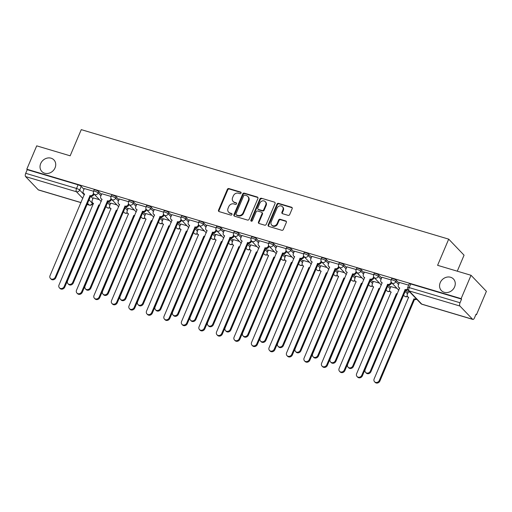 <?xml version="1.0" encoding="UTF-8"?>
<svg xmlns="http://www.w3.org/2000/svg" width="512" height="512" viewBox="0 0 512 512"><rect width="100%" height="100%" fill="white"/><g stroke="black" fill="none" stroke-linecap="round" stroke-linejoin="round"><path stroke-width="0.77" d="M241.062 193.094A0.896 0.781 -43.8 0 0 240.634 192.058L228.928 188.57A1.28 1.114 -43.8 0 0 227.341 189.395L218.534 210.131A1.28 1.114 -43.8 0 0 219.149 211.61L230.854 215.098A0.896 0.781 -43.8 0 0 231.539 213.485L230.022 213.037A4.102 3.565 -43.8 0 1 228.627 212.186A4.102 3.565 -43.8 0 1 228.064 208.301L228.8 206.573A4.102 3.565 -43.8 0 1 233.888 203.936L235.405 204.384A0.896 0.781 -43.8 0 0 236.09 202.771L234.573 202.323A4.102 3.565 -43.8 0 1 233.171 201.472A4.102 3.565 -43.8 0 1 232.614 197.581L233.344 195.853A4.102 3.565 -43.8 0 1 238.438 193.216L239.949 193.67A0.896 0.781 -43.8 0 0 241.062 193.094M241.107 192.531A0.896 0.781 -43.8 0 0 241.082 192.525L229.376 189.037A1.28 1.114 -43.8 0 0 227.789 189.862L218.982 210.598A1.28 1.114 -43.8 0 0 218.976 211.546M231.539 213.485L231.987 213.952A0.896 0.781 -43.8 0 0 231.987 213.952L230.022 213.037M236.09 202.771L236.538 203.238A0.896 0.781 -43.8 0 0 236.538 203.238L234.573 202.323M440.23 282.637A8.365 7.264 -43.8 0 0 441.37 290.56A8.365 7.264 -43.8 0 0 454.592 286.918A8.365 7.264 -43.8 0 0 453.453 278.989A8.365 7.264 -43.8 0 0 440.23 282.637M40.698 163.565A8.365 7.264 -43.8 0 0 41.837 171.494A8.365 7.264 -43.8 0 0 55.059 167.846A8.365 7.264 -43.8 0 0 53.92 159.917A8.365 7.264 -43.8 0 0 40.698 163.565M288.109 215.354A1.28 1.114 -43.8 0 0 289.702 214.534L292.166 208.71A1.28 1.114 -43.8 0 0 291.558 207.232L278.56 203.36A1.28 1.114 -43.8 0 0 276.966 204.179L268.166 224.922A1.28 1.114 -43.8 0 0 268.774 226.4L281.773 230.278A1.28 1.114 -43.8 0 0 283.366 229.453L286.349 222.426A1.28 1.114 -43.8 0 0 285.734 220.941L280.173 219.283A1.28 1.114 -43.8 0 0 278.586 220.109L277.101 223.597A3.43 2.982 -43.8 0 1 271.68 225.088A3.43 2.982 -43.8 0 1 271.213 221.837L277.005 208.186A3.43 2.982 -43.8 0 1 282.432 206.688A3.43 2.982 -43.8 0 1 282.899 209.939L281.933 212.218A1.28 1.114 -43.8 0 0 282.547 213.696L288.109 215.354M26.797 169.21L36.71 145.85L70.157 155.814L81.267 129.638L448.704 239.142L437.594 265.318L471.034 275.29L461.12 298.643L26.797 169.21L27.245 169.677L25.702 173.312L76.538 188.467A2.611 0.576 23 0 1 79.68 190.067L84.314 194.906M257.907 198.502A1.28 1.114 -43.8 0 0 257.299 197.024L244.301 193.146A1.28 1.114 -43.8 0 0 242.707 193.971L233.907 214.714A1.28 1.114 -43.8 0 0 234.515 216.192L247.514 220.064A1.28 1.114 -43.8 0 0 249.107 219.245L257.907 198.502M261.427 198.253L274.426 202.125A1.28 1.114 -43.8 0 1 275.04 203.61L266.234 224.346A1.28 1.114 -43.8 0 1 264.646 225.171L259.085 223.514A1.28 1.114 -43.8 0 1 258.47 222.035L262.042 213.619A1.28 1.114 -43.8 0 0 261.427 212.141L257.734 211.04A1.28 1.114 -43.8 0 0 256.147 211.866L252.429 220.621A0.896 0.781 -43.8 0 1 250.886 220.16L259.84 199.078A1.28 1.114 -43.8 0 1 261.427 198.253L274.426 202.125M471.034 275.29L486.4 291.328L476.486 314.688L475.91 314.515M457.274 271.187L464.064 255.187L448.704 239.142M461.12 298.643L461.568 299.117L460.026 302.752A2.611 1.158 106.6 0 0 459.923 306.035L472.602 319.27A2.611 1.158 106.6 0 0 472.851 319.43A2.611 1.158 106.6 0 0 474.49 317.856L476.038 314.221L476.486 314.688M27.245 169.677L78.086 184.826A2.611 0.576 23 0 1 81.222 186.432L83.974 189.306M90.643 196.262L92.934 198.656M81.024 202.656L38.528 189.99A2.611 1.158 -73.4 0 1 38.278 189.83L25.6 176.595A2.611 1.158 -73.4 0 1 25.702 173.312M111.046 196.454L101.805 193.766M116.915 204.89L110.765 203.123M128.557 201.67L119.309 198.982M134.419 210.106L128.269 208.339M146.061 206.893L136.819 204.205M151.93 215.322L145.779 213.555M163.571 212.109L154.323 209.421M169.434 220.538L163.283 218.771M181.075 217.325L171.834 214.637M186.944 225.76L180.794 223.994M198.586 222.541L189.344 219.853M204.454 230.976L198.298 229.21M224.038 231.046L221.286 228.173A2.611 0.576 -157 0 0 218.694 226.752A2.611 0.576 -157 0 0 216.634 226.483L216.09 227.776L206.848 225.075M221.958 236.192L215.808 234.426M241.542 236.262L238.79 233.389A2.611 0.576 -157 0 0 236.205 231.968A2.611 0.576 -157 0 0 234.144 231.699L233.594 232.992L224.358 230.291M239.469 241.408L233.318 239.642M259.053 241.478L256.301 238.605A2.611 0.576 -157 0 0 253.709 237.184A2.611 0.576 -157 0 0 251.648 236.915L251.104 238.208L241.862 235.507M256.973 246.63L250.822 244.864M276.557 246.694L273.811 243.827A2.611 0.576 -157 0 0 271.219 242.406A2.611 0.576 -157 0 0 269.158 242.138L268.608 243.424L259.373 240.723M274.483 251.846L268.333 250.08M294.067 251.917L291.315 249.043A2.611 0.576 -157 0 0 288.723 247.622A2.611 0.576 -157 0 0 286.662 247.354L286.118 248.646L276.877 245.946M291.987 257.062L285.837 255.296M311.571 257.133L308.826 254.259A2.611 0.576 -157 0 0 306.234 252.838A2.611 0.576 -157 0 0 304.173 252.57L303.622 253.862L294.387 251.162M309.498 262.278L303.347 260.512M321.139 259.066L311.891 256.378M327.008 267.501L320.851 265.734M338.643 264.282L329.402 261.594M344.512 272.717L338.362 270.95M364.096 272.787L361.344 269.914A2.611 0.576 -157 0 0 358.758 268.493A2.611 0.576 -157 0 0 356.698 268.224L356.147 269.517L346.912 266.816M362.022 277.933L355.866 276.166M381.606 278.003L378.854 275.13A2.611 0.576 -157 0 0 376.262 273.709A2.611 0.576 -157 0 0 374.202 273.44L373.658 274.733L364.416 272.032M379.526 283.149L373.376 281.382M399.11 283.219L396.358 280.352A2.611 0.576 -157 0 0 393.773 278.925A2.611 0.576 -157 0 0 391.712 278.656L391.162 279.949L381.926 277.248M397.037 288.371L390.886 286.605M408.678 285.152L399.43 282.464M410.003 292.237L408.39 291.821M405.779 290.182L408.07 292.576M388.269 284.96L390.566 287.354M370.765 279.744L373.056 282.138M343.84 264.698L343.29 265.99A2.611 0.576 23 0 0 340.698 264.563A2.611 0.576 23 0 0 338.637 264.294L339.187 263.008A2.611 0.576 -157 0 1 341.248 263.277A2.611 0.576 -157 0 1 343.84 264.698L346.592 267.565M353.254 274.528L355.546 276.922M326.33 259.482L325.786 260.768A2.611 0.576 23 0 0 323.194 259.347A2.611 0.576 23 0 0 321.133 259.078L321.683 257.786A2.611 0.576 -157 0 1 323.744 258.054A2.611 0.576 -157 0 1 326.33 259.482L329.082 262.349M335.75 269.312L338.042 271.706M318.24 264.09L320.531 266.483M300.73 258.874L303.027 261.267M283.226 253.658L285.517 256.051M265.715 248.442L268.013 250.835M248.211 243.219L250.502 245.613M230.701 238.003L232.992 240.397M203.776 222.957L203.232 224.243A2.611 0.576 23 0 0 200.64 222.822A2.611 0.576 23 0 0 198.579 222.554L199.13 221.267A2.611 0.576 -157 0 1 201.19 221.536A2.611 0.576 -157 0 1 203.776 222.957L206.528 225.824M213.197 232.787L215.488 235.181M186.272 217.734L185.722 219.027A2.611 0.576 23 0 0 183.13 217.606A2.611 0.576 23 0 0 181.069 217.338L181.619 216.045A2.611 0.576 -157 0 1 183.68 216.314A2.611 0.576 -157 0 1 186.272 217.734L189.024 220.608M195.686 227.571L197.978 229.965M168.762 212.518L168.218 213.811A2.611 0.576 23 0 0 165.626 212.39A2.611 0.576 23 0 0 163.565 212.122L164.109 210.829A2.611 0.576 -157 0 1 166.176 211.098A2.611 0.576 -157 0 1 168.762 212.518L171.514 215.392M178.182 222.349L180.474 224.742M151.258 207.302L150.707 208.595A2.611 0.576 23 0 0 148.115 207.174A2.611 0.576 23 0 0 146.054 206.906L146.605 205.613A2.611 0.576 -157 0 1 148.666 205.882A2.611 0.576 -157 0 1 151.258 207.302L154.003 210.176M160.672 217.133L162.963 219.526M133.747 202.086L133.197 203.373A2.611 0.576 23 0 0 130.611 201.952A2.611 0.576 23 0 0 128.55 201.683L129.094 200.397A2.611 0.576 -157 0 1 131.155 200.666A2.611 0.576 -157 0 1 133.747 202.086L136.499 204.954M143.162 211.917L145.459 214.31M116.243 196.864L115.693 198.157A2.611 0.576 23 0 0 113.101 196.736A2.611 0.576 23 0 0 111.04 196.467L111.59 195.174A2.611 0.576 -157 0 1 113.651 195.443A2.611 0.576 -157 0 1 116.243 196.864L118.989 199.738M125.658 206.701L127.949 209.094M98.733 191.648L98.182 192.941A2.611 0.576 23 0 0 95.597 191.52A2.611 0.576 23 0 0 93.536 191.251L94.08 189.958A2.611 0.576 -157 0 1 96.141 190.227A2.611 0.576 -157 0 1 98.733 191.648L101.485 194.522M108.147 201.478L110.445 203.872M93.536 191.238L84.294 188.55M99.405 199.667L93.254 197.901M461.568 299.117L410.726 283.962A2.611 0.576 -157 0 0 409.216 283.878L407.674 287.514A2.611 0.576 23 0 1 409.184 287.603L460.026 302.752M233.171 201.472L233.619 201.939A4.102 3.565 -43.8 0 0 235.021 202.79M228.627 212.186L229.075 212.659A4.102 3.565 -43.8 0 0 230.47 213.504M257.92 197.562A1.28 1.114 -43.8 0 0 257.747 197.491L244.749 193.613A1.28 1.114 -43.8 0 0 243.155 194.438L234.355 215.181A1.28 1.114 -43.8 0 0 234.342 216.122M244.826 195.123A0.896 0.781 -43.8 0 0 243.712 195.699L235.987 213.901A0.896 0.781 -43.8 0 0 236.416 214.938L238.01 215.418A4.102 3.565 -43.8 0 0 243.098 212.781L248.384 200.339A4.102 3.565 -43.8 0 0 247.821 196.448A4.102 3.565 -43.8 0 0 246.426 195.597L244.826 195.123M236.109 214.752L236.557 215.219A0.896 0.781 -43.8 0 0 236.864 215.405L236.416 214.938M247.821 196.448L248.269 196.915A4.102 3.565 -43.8 0 1 248.832 200.806L243.546 213.248A4.102 3.565 -43.8 0 1 238.458 215.885L236.864 215.405M261.862 212.403L262.31 212.87A1.28 1.114 -43.8 0 1 262.49 214.086L258.918 222.502A1.28 1.114 -43.8 0 0 258.906 223.443M261.875 198.72A1.28 1.114 -43.8 0 0 260.288 199.546L251.334 220.627A0.896 0.781 -43.8 0 0 251.29 221.19M265.747 204.896A3.43 2.982 -43.8 0 0 265.274 201.645A3.43 2.982 -43.8 0 0 259.853 203.136L257.811 207.949A1.28 1.114 -43.8 0 0 258.419 209.427L262.112 210.528A1.28 1.114 -43.8 0 0 263.706 209.702L265.747 204.896L266.195 205.363A3.43 2.982 -43.8 0 0 265.722 202.112L265.274 201.645M257.984 209.165L258.432 209.632A1.28 1.114 -43.8 0 0 258.867 209.894L258.419 209.427M266.195 205.363L264.154 210.17A1.28 1.114 -43.8 0 1 262.56 210.995L258.867 209.894M282.432 206.688L282.88 207.155A3.43 2.982 -43.8 0 1 283.347 210.406L282.381 212.685A1.28 1.114 -43.8 0 0 282.374 213.626M271.68 225.088L272.128 225.555A3.43 2.982 -43.8 0 0 277.549 224.064L277.101 223.597M286.355 221.478A1.28 1.114 -43.8 0 0 286.182 221.408L280.621 219.75A1.28 1.114 -43.8 0 0 279.034 220.576L277.549 224.064M292.179 207.77A1.28 1.114 -43.8 0 0 292.006 207.699L279.008 203.827A1.28 1.114 -43.8 0 0 277.414 204.653L268.614 225.389A1.28 1.114 -43.8 0 0 268.602 226.336M99.501 205.587L98.97 204.992A2.611 2.272 -43.8 0 0 99.718 205.088M93.28 197.843L92.218 200.339A2.611 2.272 -43.8 0 0 92.576 202.816A2.611 2.272 -43.8 0 0 93.466 203.354L59.008 284.986A3.008 2.611 -43.8 0 0 59.418 287.834A3.008 2.611 -43.8 0 0 64.173 286.522L98.797 204.941M99.379 205.549L64.755 287.13A3.008 2.611 136.2 0 1 60 288.442L59.418 287.834M93.504 203.712A2.611 2.272 136.2 0 1 93.158 203.424L92.576 202.816L92.358 203.309A2.611 0.576 23 0 1 92.518 203.661L92.787 203.034M84.32 188.493L83.264 190.982A2.611 2.272 -43.8 0 0 83.616 193.459A2.611 2.272 -43.8 0 0 84.512 194.003L50.048 275.629A3.008 2.611 -43.8 0 0 50.458 278.483A3.008 2.611 -43.8 0 0 55.213 277.171L90.01 195.642A2.611 2.272 -43.8 0 0 93.248 193.965L93.83 194.573A2.611 2.272 136.2 0 1 90.592 196.25L55.795 277.779A3.008 2.611 136.2 0 1 51.04 279.091L50.458 278.483M100.934 195.814L98.182 192.941A2.611 2.272 136.2 0 1 94.944 194.618A2.611 2.272 136.2 0 1 94.054 194.08L93.83 194.573M84.55 194.355A2.611 2.272 136.2 0 1 84.198 194.067L83.616 193.459M93.536 193.293L93.248 193.965M89.843 195.59L90.426 196.198M117.011 210.803L116.474 210.214A2.611 2.272 -43.8 0 0 117.222 210.304M110.784 203.059L109.728 205.555A2.611 2.272 -43.8 0 0 110.086 208.032A2.611 2.272 -43.8 0 0 110.976 208.57L76.518 290.202A3.008 2.611 -43.8 0 0 76.928 293.05A3.008 2.611 -43.8 0 0 81.677 291.744L116.307 210.163M116.89 210.771L82.259 292.352A3.008 2.611 136.2 0 1 77.51 293.658L76.928 293.05M111.014 208.928A2.611 2.272 136.2 0 1 110.669 208.64L110.086 208.032M134.522 216.026L133.984 215.43A2.611 2.272 -43.8 0 0 134.733 215.52M128.294 208.282L127.238 210.771A2.611 2.272 -43.8 0 0 127.59 213.248A2.611 2.272 -43.8 0 0 128.486 213.792L94.022 295.418A3.008 2.611 -43.8 0 0 94.432 298.272A3.008 2.611 -43.8 0 0 99.187 296.96L133.818 215.379M134.4 215.987L99.77 297.568A3.008 2.611 136.2 0 1 95.014 298.88L94.432 298.272M128.525 214.144A2.611 2.272 136.2 0 1 128.173 213.856L127.59 213.248M101.83 193.709L100.768 196.205A2.611 2.272 -43.8 0 0 101.126 198.682A2.611 2.272 -43.8 0 0 102.016 199.219L67.558 280.851A3.008 2.611 -43.8 0 0 67.968 283.699A3.008 2.611 -43.8 0 0 72.717 282.387L107.514 200.858A2.611 2.272 -43.8 0 0 110.758 199.181L111.341 199.789A2.611 2.272 136.2 0 1 108.096 201.466L73.299 282.995A3.008 2.611 136.2 0 1 68.55 284.307L67.968 283.699M118.445 201.03L115.693 198.157A2.611 2.272 136.2 0 1 112.448 199.834A2.611 2.272 136.2 0 1 111.558 199.296L111.341 199.789M102.054 199.578A2.611 2.272 136.2 0 1 101.709 199.29L101.126 198.682M111.04 198.509L110.758 199.181M107.347 200.806L107.93 201.414M119.334 198.925L118.278 201.421A2.611 2.272 -43.8 0 0 118.63 203.898A2.611 2.272 -43.8 0 0 119.526 204.435L85.062 286.067A3.008 2.611 -43.8 0 0 85.472 288.915A3.008 2.611 -43.8 0 0 90.227 287.603L125.024 206.074A2.611 2.272 -43.8 0 0 128.262 204.397L128.845 205.005A2.611 2.272 136.2 0 1 125.606 206.682L90.81 288.211A3.008 2.611 136.2 0 1 86.054 289.523L85.472 288.915M135.949 206.246L133.197 203.373A2.611 2.272 136.2 0 1 129.958 205.056A2.611 2.272 136.2 0 1 129.069 204.512L128.845 205.005M119.565 204.794A2.611 2.272 136.2 0 1 119.213 204.506L118.63 203.898M128.55 203.731L128.262 204.397M124.858 206.022L125.44 206.63M152.026 221.242L151.488 220.646A2.611 2.272 -43.8 0 0 152.237 220.736M145.805 213.498L144.742 215.994A2.611 2.272 -43.8 0 0 145.101 218.47A2.611 2.272 -43.8 0 0 145.99 219.008L111.533 300.64A3.008 2.611 -43.8 0 0 111.942 303.488A3.008 2.611 -43.8 0 0 116.691 302.176L151.322 220.595M151.904 221.203L117.274 302.784A3.008 2.611 136.2 0 1 112.525 304.096L111.942 303.488M146.029 219.366A2.611 2.272 136.2 0 1 145.683 219.078L145.101 218.47M169.536 226.458L168.998 225.862A2.611 2.272 -43.8 0 0 169.747 225.958M163.309 218.714L162.253 221.21A2.611 2.272 -43.8 0 0 162.605 223.686A2.611 2.272 -43.8 0 0 163.501 224.224L129.037 305.856A3.008 2.611 -43.8 0 0 129.446 308.704A3.008 2.611 -43.8 0 0 134.202 307.392L168.832 225.811M169.414 226.419L134.784 308A3.008 2.611 136.2 0 1 130.029 309.312L129.446 308.704M163.539 224.582A2.611 2.272 136.2 0 1 163.187 224.294L162.605 223.686M187.04 231.674L186.509 231.085A2.611 2.272 -43.8 0 0 187.258 231.174M180.819 223.93L179.757 226.426A2.611 2.272 -43.8 0 0 180.115 228.902A2.611 2.272 -43.8 0 0 181.005 229.446L146.547 311.072A3.008 2.611 -43.8 0 0 146.957 313.92A3.008 2.611 -43.8 0 0 151.706 312.614L186.336 231.034M186.918 231.642L152.288 313.222A3.008 2.611 136.2 0 1 147.539 314.528L146.957 313.92M181.043 229.798A2.611 2.272 136.2 0 1 180.698 229.51L180.115 228.902M136.845 204.141L135.782 206.637A2.611 2.272 -43.8 0 0 136.141 209.114A2.611 2.272 -43.8 0 0 137.03 209.651L102.573 291.283A3.008 2.611 -43.8 0 0 102.982 294.131A3.008 2.611 -43.8 0 0 107.738 292.826L142.534 211.296A2.611 2.272 -43.8 0 0 145.773 209.613L146.355 210.221A2.611 2.272 136.2 0 1 143.117 211.904L108.314 293.434A3.008 2.611 136.2 0 1 103.565 294.739L102.982 294.131M153.459 211.462L150.707 208.595A2.611 2.272 136.2 0 1 147.469 210.272A2.611 2.272 136.2 0 1 146.573 209.734L146.355 210.221M137.069 210.01A2.611 2.272 136.2 0 1 136.723 209.722L136.141 209.114M146.054 208.947L145.773 209.613M142.362 211.245L142.944 211.853M154.349 209.363L153.293 211.853A2.611 2.272 -43.8 0 0 153.651 214.33A2.611 2.272 -43.8 0 0 154.541 214.874L120.077 296.506A3.008 2.611 -43.8 0 0 120.493 299.354A3.008 2.611 -43.8 0 0 125.242 298.042L160.038 216.512A2.611 2.272 -43.8 0 0 163.283 214.835L163.866 215.443A2.611 2.272 136.2 0 1 160.621 217.12L125.824 298.65A3.008 2.611 136.2 0 1 121.075 299.962L120.493 299.354M164.077 214.944L163.866 215.443M154.579 215.226A2.611 2.272 136.2 0 1 154.234 214.938L153.651 214.33M163.565 214.163L163.283 214.835M159.872 216.461L160.454 217.069M171.859 214.579L170.797 217.075A2.611 2.272 -43.8 0 0 171.155 219.552A2.611 2.272 -43.8 0 0 172.045 220.09L137.587 301.722A3.008 2.611 -43.8 0 0 137.997 304.57A3.008 2.611 -43.8 0 0 142.752 303.258L177.549 221.728A2.611 2.272 -43.8 0 0 180.787 220.051L181.37 220.659A2.611 2.272 136.2 0 1 178.131 222.336L143.334 303.866A3.008 2.611 136.2 0 1 138.579 305.178L137.997 304.57M181.581 220.16L181.37 220.659M172.083 220.448A2.611 2.272 136.2 0 1 171.738 220.16L171.155 219.552M181.069 219.379L180.787 220.051M177.376 221.677L177.958 222.285M204.55 236.896L204.013 236.301A2.611 2.272 -43.8 0 0 204.762 236.39M198.323 229.152L197.267 231.642A2.611 2.272 -43.8 0 0 197.626 234.118A2.611 2.272 -43.8 0 0 198.515 234.662L164.051 316.294A3.008 2.611 -43.8 0 0 164.461 319.142A3.008 2.611 -43.8 0 0 169.216 317.83L203.846 236.25M204.429 236.858L169.798 318.438A3.008 2.611 136.2 0 1 165.043 319.75L164.461 319.142M198.554 235.021A2.611 2.272 136.2 0 1 198.208 234.726L197.626 234.118M189.363 219.795L188.307 222.291A2.611 2.272 -43.8 0 0 188.666 224.768A2.611 2.272 -43.8 0 0 189.555 225.306L155.098 306.938A3.008 2.611 -43.8 0 0 155.507 309.786A3.008 2.611 -43.8 0 0 160.256 308.474L195.053 226.944A2.611 2.272 -43.8 0 0 198.298 225.267L198.88 225.875A2.611 2.272 136.2 0 1 195.635 227.552L160.838 309.082A3.008 2.611 136.2 0 1 156.09 310.394L155.507 309.786M205.978 227.117L203.232 224.243A2.611 2.272 136.2 0 1 199.987 225.926A2.611 2.272 136.2 0 1 199.098 225.382L198.88 225.875M189.594 225.664A2.611 2.272 136.2 0 1 189.248 225.376L188.666 224.768M198.579 224.602L198.298 225.267M194.886 226.899L195.469 227.501M222.054 242.112L221.523 241.517A2.611 2.272 -43.8 0 0 222.272 241.606M215.834 234.368L214.771 236.864A2.611 2.272 -43.8 0 0 215.13 239.341A2.611 2.272 -43.8 0 0 216.019 239.878L181.562 321.51A3.008 2.611 -43.8 0 0 181.971 324.358A3.008 2.611 -43.8 0 0 186.726 323.046L221.35 241.466M221.933 242.074L187.309 323.654A3.008 2.611 136.2 0 1 182.554 324.966L181.971 324.358M216.058 240.237A2.611 2.272 136.2 0 1 215.712 239.949L215.13 239.341M206.874 225.011L205.818 227.507A2.611 2.272 -43.8 0 0 206.17 229.984A2.611 2.272 -43.8 0 0 207.066 230.528L172.602 312.154A3.008 2.611 -43.8 0 0 173.011 315.002A3.008 2.611 -43.8 0 0 177.766 313.696L212.563 232.166A2.611 2.272 -43.8 0 0 215.802 230.483L216.384 231.091A2.611 2.272 136.2 0 1 213.146 232.774L178.349 314.304A3.008 2.611 136.2 0 1 173.594 315.61L173.011 315.002M221.286 228.173L220.736 229.466A2.611 2.272 136.2 0 1 217.498 231.142A2.611 2.272 136.2 0 1 216.608 230.605L216.384 231.091M207.104 230.88A2.611 2.272 136.2 0 1 206.752 230.592L206.17 229.984M216.09 229.818L215.802 230.483M212.39 232.115L212.973 232.723M239.565 247.328L239.027 246.733A2.611 2.272 -43.8 0 0 239.776 246.829M233.338 239.584L232.282 242.08A2.611 2.272 -43.8 0 0 232.64 244.557A2.611 2.272 -43.8 0 0 233.53 245.094L199.072 326.726A3.008 2.611 -43.8 0 0 199.482 329.574A3.008 2.611 -43.8 0 0 204.23 328.262L238.861 246.688M239.443 247.296L204.813 328.87A3.008 2.611 136.2 0 1 200.064 330.182L199.482 329.574M233.568 245.453A2.611 2.272 136.2 0 1 233.222 245.165L232.64 244.557M224.384 230.234L223.322 232.723A2.611 2.272 -43.8 0 0 223.68 235.206A2.611 2.272 -43.8 0 0 224.57 235.744L190.112 317.376A3.008 2.611 -43.8 0 0 190.522 320.224A3.008 2.611 -43.8 0 0 195.27 318.912L230.067 237.382A2.611 2.272 -43.8 0 0 233.312 235.706L233.894 236.314A2.611 2.272 136.2 0 1 230.65 237.99L195.853 319.52A3.008 2.611 136.2 0 1 191.104 320.832L190.522 320.224M238.79 233.389L238.246 234.682A2.611 2.272 136.2 0 1 235.002 236.358A2.611 2.272 136.2 0 1 234.112 235.821L233.894 236.314M224.608 236.102A2.611 2.272 136.2 0 1 224.262 235.808L223.68 235.206M233.594 235.034L233.312 235.706M229.901 237.331L230.483 237.939M257.069 252.544L256.538 251.955A2.611 2.272 -43.8 0 0 257.286 252.045M250.848 244.8L249.792 247.296A2.611 2.272 -43.8 0 0 250.144 249.773A2.611 2.272 -43.8 0 0 251.04 250.317L216.576 331.942A3.008 2.611 -43.8 0 0 216.986 334.79A3.008 2.611 -43.8 0 0 221.741 333.485L256.365 251.904M256.947 252.512L222.323 334.093A3.008 2.611 136.2 0 1 217.568 335.398L216.986 334.79M251.072 250.669A2.611 2.272 136.2 0 1 250.726 250.381L250.144 249.773M241.888 235.45L240.832 237.946A2.611 2.272 -43.8 0 0 241.184 240.422A2.611 2.272 -43.8 0 0 242.08 240.96L207.616 322.592A3.008 2.611 -43.8 0 0 208.026 325.44A3.008 2.611 -43.8 0 0 212.781 324.128L247.578 242.598A2.611 2.272 -43.8 0 0 250.816 240.922L251.398 241.53A2.611 2.272 136.2 0 1 248.16 243.206L213.363 324.736A3.008 2.611 136.2 0 1 208.608 326.048L208.026 325.44M256.301 238.605L255.75 239.898A2.611 2.272 136.2 0 1 252.512 241.581A2.611 2.272 136.2 0 1 251.622 241.037L251.398 241.53M242.118 241.318A2.611 2.272 136.2 0 1 241.766 241.03L241.184 240.422M251.104 240.25L250.816 240.922M247.411 242.547L247.994 243.155M274.579 257.766L274.042 257.171A2.611 2.272 -43.8 0 0 274.79 257.261M268.358 250.022L267.296 252.512A2.611 2.272 -43.8 0 0 267.654 254.995A2.611 2.272 -43.8 0 0 268.544 255.533L234.086 337.165A3.008 2.611 -43.8 0 0 234.496 340.013A3.008 2.611 -43.8 0 0 239.245 338.701L273.875 257.12M274.458 257.728L239.827 339.309A3.008 2.611 136.2 0 1 235.078 340.621L234.496 340.013M268.582 255.891A2.611 2.272 136.2 0 1 268.237 255.603L267.654 254.995M259.398 240.666L258.336 243.162A2.611 2.272 -43.8 0 0 258.694 245.638A2.611 2.272 -43.8 0 0 259.584 246.176L225.126 327.808A3.008 2.611 -43.8 0 0 225.536 330.656A3.008 2.611 -43.8 0 0 230.285 329.344L265.082 247.814A2.611 2.272 -43.8 0 0 268.326 246.138L268.909 246.746A2.611 2.272 136.2 0 1 265.664 248.422L230.867 329.952A3.008 2.611 136.2 0 1 226.118 331.264L225.536 330.656M269.12 246.246L268.909 246.746M259.622 246.534A2.611 2.272 136.2 0 1 259.277 246.246L258.694 245.638M268.608 245.472L268.326 246.138M264.915 247.77L265.498 248.378M292.09 262.982L291.552 262.387A2.611 2.272 -43.8 0 0 292.301 262.477M285.862 255.238L284.806 257.734A2.611 2.272 -43.8 0 0 285.158 260.211A2.611 2.272 -43.8 0 0 286.054 260.749L251.59 342.381A3.008 2.611 -43.8 0 0 252 345.229A3.008 2.611 -43.8 0 0 256.755 343.917L291.386 262.336M291.968 262.944L257.338 344.525A3.008 2.611 136.2 0 1 252.582 345.837L252 345.229M286.093 261.107A2.611 2.272 136.2 0 1 285.741 260.819L285.158 260.211M276.902 245.882L275.846 248.378A2.611 2.272 -43.8 0 0 276.205 250.854A2.611 2.272 -43.8 0 0 277.094 251.398L242.63 333.024A3.008 2.611 -43.8 0 0 243.04 335.872A3.008 2.611 -43.8 0 0 247.795 334.566L282.592 253.037A2.611 2.272 -43.8 0 0 285.83 251.354L286.413 251.962A2.611 2.272 136.2 0 1 283.174 253.645L248.378 335.174A3.008 2.611 136.2 0 1 243.622 336.48L243.04 335.872M286.63 251.462L286.413 251.962M277.133 251.75A2.611 2.272 136.2 0 1 276.781 251.462L276.205 250.854M286.118 250.688L285.83 251.354M282.426 252.986L283.008 253.594M309.594 268.198L309.056 267.603A2.611 2.272 -43.8 0 0 309.805 267.699M303.373 260.454L302.31 262.95A2.611 2.272 -43.8 0 0 302.669 265.427A2.611 2.272 -43.8 0 0 303.558 265.965L269.101 347.597A3.008 2.611 -43.8 0 0 269.51 350.445A3.008 2.611 -43.8 0 0 274.259 349.133L308.89 267.558M309.472 268.166L274.842 349.741A3.008 2.611 136.2 0 1 270.093 351.053L269.51 350.445M303.597 266.323A2.611 2.272 136.2 0 1 303.251 266.035L302.669 265.427M294.413 251.104L293.35 253.594A2.611 2.272 -43.8 0 0 293.709 256.077A2.611 2.272 -43.8 0 0 294.598 256.614L260.141 338.246A3.008 2.611 -43.8 0 0 260.55 341.094A3.008 2.611 -43.8 0 0 265.306 339.782L300.102 258.253A2.611 2.272 -43.8 0 0 303.341 256.576L303.923 257.184A2.611 2.272 136.2 0 1 300.685 258.861L265.888 340.39A3.008 2.611 136.2 0 1 261.133 341.702L260.55 341.094M304.134 256.685L303.923 257.184M294.637 256.973A2.611 2.272 136.2 0 1 294.291 256.685L293.709 256.077M303.622 255.904L303.341 256.576M299.93 258.202L300.512 258.81M326.566 272.826L327.11 273.395L326.566 272.826A2.611 2.272 -43.8 0 0 327.315 272.915M320.877 265.67L319.821 268.166A2.611 2.272 -43.8 0 0 320.173 270.643A2.611 2.272 -43.8 0 0 321.069 271.187L286.605 352.813A3.008 2.611 -43.8 0 0 287.014 355.661A3.008 2.611 -43.8 0 0 291.77 354.355L326.4 272.774M326.982 273.382L292.352 354.963A3.008 2.611 136.2 0 1 287.597 356.269L287.014 355.661M321.107 271.539A2.611 2.272 136.2 0 1 320.755 271.251L320.173 270.643M311.917 256.32L310.861 258.816A2.611 2.272 -43.8 0 0 311.219 261.293A2.611 2.272 -43.8 0 0 312.109 261.83L277.645 343.462A3.008 2.611 -43.8 0 0 278.061 346.31A3.008 2.611 -43.8 0 0 282.81 344.998L317.606 263.469A2.611 2.272 -43.8 0 0 320.851 261.792L321.434 262.4A2.611 2.272 136.2 0 1 318.189 264.077L283.392 345.606A3.008 2.611 136.2 0 1 278.643 346.918L278.061 346.31M321.645 261.901L321.434 262.4M312.147 262.189A2.611 2.272 136.2 0 1 311.802 261.901L311.219 261.293M321.133 261.12L320.851 261.792M317.44 263.418L318.022 264.026M344.077 278.042L344.621 278.611L344.077 278.042A2.611 2.272 -43.8 0 0 344.826 278.131M338.387 270.893L337.325 273.382A2.611 2.272 -43.8 0 0 337.683 275.866A2.611 2.272 -43.8 0 0 338.573 276.403L304.115 358.035A3.008 2.611 -43.8 0 0 304.525 360.883A3.008 2.611 -43.8 0 0 309.28 359.571L343.904 277.99M344.486 278.598L309.862 360.179A3.008 2.611 136.2 0 1 305.107 361.491L304.525 360.883M338.611 276.762A2.611 2.272 136.2 0 1 338.266 276.474L337.683 275.866M329.427 261.536L328.365 264.032A2.611 2.272 -43.8 0 0 328.723 266.509A2.611 2.272 -43.8 0 0 329.613 267.046L295.155 348.678A3.008 2.611 -43.8 0 0 295.565 351.526A3.008 2.611 -43.8 0 0 300.32 350.214L335.117 268.685A2.611 2.272 -43.8 0 0 338.355 267.008L338.938 267.616A2.611 2.272 136.2 0 1 335.699 269.293L300.902 350.822A3.008 2.611 136.2 0 1 296.147 352.134L295.565 351.526M339.149 267.117L338.938 267.616M329.651 267.405A2.611 2.272 136.2 0 1 329.306 267.117L328.723 266.509M338.637 266.342L338.355 267.008M334.944 268.64L335.526 269.248M361.581 283.258L362.125 283.827L361.581 283.258A2.611 2.272 -43.8 0 0 362.33 283.347M355.891 276.109L354.835 278.605A2.611 2.272 -43.8 0 0 355.194 281.082A2.611 2.272 -43.8 0 0 356.083 281.619L321.619 363.251A3.008 2.611 -43.8 0 0 322.035 366.099A3.008 2.611 -43.8 0 0 326.784 364.787L361.414 283.206M361.997 283.814L327.366 365.395A3.008 2.611 136.2 0 1 322.618 366.707L322.035 366.099M356.122 281.978A2.611 2.272 136.2 0 1 355.776 281.69L355.194 281.082M346.931 266.752L345.875 269.248A2.611 2.272 -43.8 0 0 346.234 271.725A2.611 2.272 -43.8 0 0 347.123 272.269L312.666 353.894A3.008 2.611 -43.8 0 0 313.075 356.742A3.008 2.611 -43.8 0 0 317.824 355.437L352.621 273.907A2.611 2.272 -43.8 0 0 355.866 272.224L356.448 272.832A2.611 2.272 136.2 0 1 353.203 274.515L318.406 356.045A3.008 2.611 136.2 0 1 313.658 357.35L313.075 356.742M356.659 272.333L356.448 272.832M347.162 272.621A2.611 2.272 136.2 0 1 346.816 272.333L346.234 271.725M356.147 271.558L355.866 272.224M352.454 273.856L353.037 274.464M379.622 289.069L379.091 288.474A2.611 2.272 -43.8 0 0 379.84 288.57M373.402 281.325L372.339 283.821A2.611 2.272 -43.8 0 0 372.698 286.298A2.611 2.272 -43.8 0 0 373.587 286.835L339.13 368.467A3.008 2.611 -43.8 0 0 339.539 371.315A3.008 2.611 -43.8 0 0 344.294 370.003L378.918 288.429M379.501 289.037L344.877 370.611A3.008 2.611 136.2 0 1 340.122 371.923L339.539 371.315M373.626 287.194A2.611 2.272 136.2 0 1 373.28 286.906L372.698 286.298M364.442 271.974L363.386 274.464A2.611 2.272 -43.8 0 0 363.738 276.947A2.611 2.272 -43.8 0 0 364.634 277.485L330.17 359.117A3.008 2.611 -43.8 0 0 330.579 361.965A3.008 2.611 -43.8 0 0 335.334 360.653L370.131 279.123A2.611 2.272 -43.8 0 0 373.37 277.446L373.952 278.054A2.611 2.272 136.2 0 1 370.714 279.731L335.917 361.261A3.008 2.611 136.2 0 1 331.162 362.573L330.579 361.965M378.854 275.13L378.304 276.422A2.611 2.272 136.2 0 1 375.066 278.099A2.611 2.272 136.2 0 1 374.176 277.562L373.952 278.054M364.672 277.843A2.611 2.272 136.2 0 1 364.32 277.555L363.738 276.947M373.658 276.774L373.37 277.446M369.965 279.072L370.547 279.68M397.133 294.285L396.595 293.696A2.611 2.272 -43.8 0 0 397.344 293.786M390.906 286.541L389.85 289.037A2.611 2.272 -43.8 0 0 390.208 291.514A2.611 2.272 -43.8 0 0 391.098 292.058L356.64 373.683A3.008 2.611 -43.8 0 0 357.05 376.531A3.008 2.611 -43.8 0 0 361.798 375.226L396.429 293.645M397.011 294.253L362.381 375.834A3.008 2.611 136.2 0 1 357.632 377.139L357.05 376.531M391.136 292.41A2.611 2.272 136.2 0 1 390.79 292.122L390.208 291.514M381.952 277.19L380.89 279.686A2.611 2.272 -43.8 0 0 381.248 282.163A2.611 2.272 -43.8 0 0 382.138 282.701L347.68 364.333A3.008 2.611 -43.8 0 0 348.09 367.181A3.008 2.611 -43.8 0 0 352.838 365.869L387.635 284.339A2.611 2.272 -43.8 0 0 390.88 282.662L391.462 283.27A2.611 2.272 136.2 0 1 388.218 284.947L353.421 366.477A3.008 2.611 136.2 0 1 348.672 367.789L348.09 367.181M396.358 280.352L395.814 281.638A2.611 2.272 136.2 0 1 392.57 283.322A2.611 2.272 136.2 0 1 391.68 282.778L391.462 283.27M382.176 283.059A2.611 2.272 136.2 0 1 381.83 282.771L381.248 282.163M391.162 281.99L390.88 282.662M387.469 284.288L388.051 284.896M416.704 299.232A2.611 2.272 136.2 0 1 414.688 299.52L414.106 298.912A2.611 2.272 -43.8 0 0 416.122 298.624M408.416 291.763L407.36 294.259A2.611 2.272 -43.8 0 0 407.712 296.736A2.611 2.272 -43.8 0 0 408.608 297.274L374.144 378.906A3.008 2.611 -43.8 0 0 374.554 381.754A3.008 2.611 -43.8 0 0 379.309 380.442L413.933 298.861M414.515 299.469L379.891 381.05A3.008 2.611 136.2 0 1 375.136 382.362L374.554 381.754M408.646 297.632A2.611 2.272 136.2 0 1 408.294 297.344L407.712 296.736M399.456 282.406L398.4 284.902A2.611 2.272 -43.8 0 0 398.752 287.379A2.611 2.272 -43.8 0 0 399.648 287.917L365.184 369.549A3.008 2.611 -43.8 0 0 365.594 372.397A3.008 2.611 -43.8 0 0 370.349 371.091L405.146 289.555A2.611 2.272 -43.8 0 0 407.514 289.024M407.808 289.837A2.611 2.272 136.2 0 1 405.728 290.163L370.931 371.693A3.008 2.611 136.2 0 1 366.176 373.005L365.594 372.397M399.686 288.275A2.611 2.272 136.2 0 1 399.334 287.987L398.752 287.379M404.979 289.51L405.562 290.118M241.082 192.525L240.634 192.058M459.923 306.035L409.082 290.886L421.76 304.122L472.602 319.27M81.222 186.432L79.68 190.067A2.611 2.272 -43.8 0 1 76.442 191.75L25.6 176.595M88.928 199.725L92.358 203.309A2.611 2.272 -43.8 0 1 89.114 204.986L87.437 203.232M82.822 198.419L76.442 191.75A2.611 1.158 -73.4 0 1 76.538 188.467L78.086 184.826M38.278 189.83L81.056 202.579M86.963 204.346L89.114 204.986A2.611 1.158 106.6 0 0 89.363 205.139A2.611 2.611 0 0 0 92.518 203.661M398.842 290.259L391.68 282.778A2.611 2.611 0 0 1 391.162 279.949A2.611 0.576 23 0 1 393.222 280.218A2.611 0.576 23 0 1 395.814 281.638L398.566 284.512M405.062 291.296L407.52 293.862M381.338 285.037L374.176 277.562A2.611 2.611 0 0 1 373.658 274.733A2.611 0.576 23 0 1 375.718 275.002A2.611 0.576 23 0 1 378.304 276.422L381.056 279.296M387.552 286.074L390.016 288.646M361.344 269.914L360.8 271.206L363.546 274.074M370.042 280.858L372.506 283.43M338.637 264.294A2.611 2.611 0 0 0 339.155 267.13A2.611 2.272 136.2 0 0 340.051 267.667A2.611 2.272 136.2 0 0 343.29 265.99L346.042 268.858M352.538 275.642L355.002 278.214M321.133 259.078A2.611 2.611 0 0 0 321.651 261.907A2.611 2.272 136.2 0 0 322.541 262.451A2.611 2.272 136.2 0 0 325.786 260.768L328.531 263.642M335.027 270.426L337.491 272.992M308.826 254.259L308.275 255.552L311.027 258.426M317.523 265.203L319.987 267.776M291.315 249.043L290.765 250.336L293.517 253.203M300.013 259.987L302.477 262.56M273.811 243.827L273.261 245.114L276.013 247.987M282.509 254.771L284.973 257.344M258.784 248.518L251.622 241.037A2.611 2.611 0 0 1 251.104 238.208A2.611 0.576 23 0 1 253.165 238.477A2.611 0.576 23 0 1 255.75 239.898L258.502 242.771M264.998 249.555L267.462 252.122M241.274 243.296L234.112 235.821A2.611 2.611 0 0 1 233.594 232.992A2.611 0.576 23 0 1 235.654 233.261A2.611 0.576 23 0 1 238.246 234.682L240.998 237.555M247.488 244.333L249.952 246.906M223.77 238.08L216.608 230.605A2.611 2.611 0 0 1 216.09 227.776A2.611 0.576 23 0 1 218.15 228.045A2.611 0.576 23 0 1 220.736 229.466L223.488 232.333M229.984 239.117L232.448 241.69M212.474 233.901L214.938 236.474M181.069 217.338A2.611 2.611 0 0 0 181.587 220.166A2.611 2.272 136.2 0 0 182.483 220.71A2.611 2.272 136.2 0 0 185.722 219.027L188.474 221.901M194.97 228.685L197.434 231.251M163.565 212.122A2.611 2.611 0 0 0 164.083 214.95A2.611 2.272 136.2 0 0 164.973 215.488A2.611 2.272 136.2 0 0 168.218 213.811L170.963 216.685M177.459 223.462L179.923 226.035M159.955 218.246L162.419 220.819M142.445 213.03L144.909 215.603M124.941 207.808L127.405 210.381M107.43 202.592L109.894 205.165M109.722 207.507A2.611 2.272 136.2 0 1 107.622 207.853A2.611 2.272 -43.8 0 1 106.726 207.315A2.611 2.611 0 0 0 109.888 207.789M268.608 243.424A2.611 0.576 23 0 1 270.669 243.693A2.611 0.576 23 0 1 273.261 245.114A2.611 2.272 136.2 0 1 270.022 246.797A2.611 2.272 136.2 0 1 269.126 246.259A2.611 2.611 0 0 1 268.608 243.424M286.118 248.646A2.611 0.576 23 0 1 288.179 248.915A2.611 0.576 23 0 1 290.765 250.336A2.611 2.272 136.2 0 1 287.526 252.013A2.611 2.272 136.2 0 1 286.637 251.475A2.611 2.611 0 0 1 286.118 248.646M303.622 253.862A2.611 0.576 23 0 1 305.683 254.131A2.611 0.576 23 0 1 308.275 255.552A2.611 2.272 136.2 0 1 305.037 257.229A2.611 2.272 136.2 0 1 304.141 256.691A2.611 2.611 0 0 1 303.622 253.862M356.147 269.517A2.611 0.576 23 0 1 358.208 269.786A2.611 0.576 23 0 1 360.8 271.206A2.611 2.272 136.2 0 1 357.555 272.883A2.611 2.272 136.2 0 1 356.666 272.346A2.611 2.611 0 0 1 356.147 269.517M127.232 212.73A2.611 2.272 136.2 0 1 125.126 213.069A2.611 2.272 -43.8 0 1 124.237 212.531A2.611 2.611 0 0 0 127.392 213.011M144.742 217.946A2.611 2.272 136.2 0 1 142.637 218.291A2.611 2.272 -43.8 0 1 141.747 217.747A2.611 2.611 0 0 0 144.902 218.227M162.246 223.162A2.611 2.272 136.2 0 1 160.141 223.507A2.611 2.272 -43.8 0 1 159.251 222.97A2.611 2.611 0 0 0 162.413 223.443M179.757 228.378A2.611 2.272 136.2 0 1 177.651 228.723A2.611 2.272 -43.8 0 1 176.762 228.186A2.611 2.611 0 0 0 179.917 228.659M197.261 233.6A2.611 2.272 136.2 0 1 195.162 233.946A2.611 2.272 -43.8 0 1 194.266 233.402A2.611 2.611 0 0 0 197.427 233.882M214.771 238.816A2.611 2.272 136.2 0 1 212.666 239.162A2.611 2.272 -43.8 0 1 211.776 238.618A2.611 2.611 0 0 0 214.931 239.098M232.275 244.032A2.611 2.272 136.2 0 1 230.176 244.378A2.611 2.272 -43.8 0 1 229.28 243.84A2.611 2.611 0 0 0 232.442 244.314M249.786 249.254A2.611 2.272 136.2 0 1 247.68 249.594A2.611 2.272 -43.8 0 1 246.79 249.056A2.611 2.611 0 0 0 249.946 249.53M267.296 254.47A2.611 2.272 136.2 0 1 265.19 254.816A2.611 2.272 -43.8 0 1 264.294 254.272A2.611 2.611 0 0 0 267.456 254.752M284.8 259.686A2.611 2.272 136.2 0 1 282.694 260.032A2.611 2.272 -43.8 0 1 281.805 259.494A2.611 2.611 0 0 0 284.966 259.968M302.31 264.902A2.611 2.272 136.2 0 1 300.205 265.248A2.611 2.272 -43.8 0 1 299.315 264.71A2.611 2.611 0 0 0 302.47 265.184M319.814 270.125A2.611 2.272 136.2 0 1 317.709 270.464A2.611 2.272 -43.8 0 1 316.819 269.926A2.611 2.611 0 0 0 319.981 270.4M337.325 275.341A2.611 2.272 136.2 0 1 335.219 275.686A2.611 2.272 -43.8 0 1 334.33 275.142A2.611 2.611 0 0 0 337.485 275.622M354.829 280.557A2.611 2.272 136.2 0 1 352.73 280.902A2.611 2.272 -43.8 0 1 351.834 280.365A2.611 2.611 0 0 0 354.995 280.838M372.339 285.773A2.611 2.272 136.2 0 1 370.234 286.118A2.611 2.272 -43.8 0 1 369.344 285.581A2.611 2.611 0 0 0 372.499 286.054M389.843 290.995A2.611 2.272 136.2 0 1 387.744 291.334A2.611 2.272 -43.8 0 1 386.848 290.797A2.611 2.611 0 0 0 390.01 291.277M407.354 296.211A2.611 2.272 136.2 0 1 405.248 296.557A2.611 2.272 -43.8 0 1 404.358 296.013A2.611 2.611 0 0 0 407.514 296.493M410.726 283.962L409.184 287.603A2.611 1.158 -73.4 0 0 409.082 290.886A2.611 2.272 136.2 0 1 408.192 290.342L420.87 303.578A2.611 2.611 0 0 0 422.01 304.275L472.851 319.43M422.01 304.275A2.611 1.158 106.6 0 1 421.76 304.122A2.611 2.272 136.2 0 1 420.87 303.578M218.982 210.598L218.534 210.131M227.789 189.862L227.341 189.395M229.376 189.037L228.928 188.57M234.355 215.181L233.907 214.714M243.155 194.438L242.707 193.971M244.749 193.613L244.301 193.146M257.747 197.491L257.299 197.024M238.458 215.885L238.01 215.418M243.546 213.248L243.098 212.781M248.832 200.806L248.384 200.339M258.918 222.502L258.47 222.035M262.49 214.086L262.042 213.619M251.334 220.627L250.886 220.16M260.288 199.546L259.84 199.078M262.56 210.995L262.112 210.528M264.154 210.17L263.706 209.702M282.381 212.685L281.933 212.218M283.347 210.406L282.899 209.939M279.034 220.576L278.586 220.109M280.621 219.75L280.173 219.283M286.182 221.408L285.734 220.941M268.614 225.389L268.166 224.922M277.414 204.653L276.966 204.179M279.008 203.827L278.56 203.36M292.006 207.699L291.558 207.232M99.514 205.562L98.97 204.992M64.755 287.13L64.173 286.522M90.01 195.642L90.592 196.25M55.213 277.171L55.795 277.779M117.024 210.784L116.474 210.214M82.259 292.352L81.677 291.744M134.528 216L133.984 215.43M99.77 297.568L99.187 296.96M107.514 200.858L108.096 201.466M72.717 282.387L73.299 282.995M125.024 206.074L125.606 206.682M90.227 287.603L90.81 288.211M152.038 221.216L151.488 220.646M117.274 302.784L116.691 302.176M169.542 226.432L168.998 225.862M134.784 308L134.202 307.392M187.053 231.654L186.509 231.085M152.288 313.222L151.706 312.614M142.534 211.296L143.117 211.904M107.738 292.826L108.314 293.434M160.038 216.512L160.621 217.12M125.242 298.042L125.824 298.65M177.549 221.728L178.131 222.336M142.752 303.258L143.334 303.866M204.557 236.87L204.013 236.301M169.798 318.438L169.216 317.83M195.053 226.944L195.635 227.552M160.256 308.474L160.838 309.082M222.067 242.086L221.523 241.517M187.309 323.654L186.726 323.046M212.563 232.166L213.146 232.774M177.766 313.696L178.349 314.304M239.571 247.302L239.027 246.733M204.813 328.87L204.23 328.262M230.067 237.382L230.65 237.99M195.27 318.912L195.853 319.52M257.082 252.525L256.538 251.955M222.323 334.093L221.741 333.485M247.578 242.598L248.16 243.206M212.781 324.128L213.363 324.736M274.592 257.741L274.042 257.171M239.827 339.309L239.245 338.701M265.082 247.814L265.664 248.422M230.285 329.344L230.867 329.952M292.096 262.957L291.552 262.387M257.338 344.525L256.755 343.917M282.592 253.037L283.174 253.645M247.795 334.566L248.378 335.174M309.606 268.173L309.056 267.603M274.842 349.741L274.259 349.133M300.102 258.253L300.685 258.861M265.306 339.782L265.888 340.39M292.352 354.963L291.77 354.355M317.606 263.469L318.189 264.077M282.81 344.998L283.392 345.606M309.862 360.179L309.28 359.571M335.117 268.685L335.699 269.293M300.32 350.214L300.902 350.822M327.366 365.395L326.784 364.787M352.621 273.907L353.203 274.515M317.824 355.437L318.406 356.045M379.635 289.043L379.091 288.474M344.877 370.611L344.294 370.003M370.131 279.123L370.714 279.731M335.334 360.653L335.917 361.261M397.146 294.266L396.595 293.696M362.381 375.834L361.798 375.226M387.635 284.339L388.218 284.947M352.838 365.869L353.421 366.477M414.688 299.52L414.106 298.912M379.891 381.05L379.309 380.442M405.146 289.555L405.728 290.163M370.349 371.091L370.931 371.693M93.536 191.251A2.611 2.611 0 0 0 94.054 194.08L101.216 201.555M106.726 207.315L105.824 206.374M111.04 196.467A2.611 2.611 0 0 0 111.558 199.296L118.72 206.778M124.237 212.531L123.334 211.59M128.55 201.683A2.611 2.611 0 0 0 129.069 204.512L136.23 211.994M141.747 217.747L140.838 216.806M146.054 206.906A2.611 2.611 0 0 0 146.573 209.734L153.734 217.21M159.251 222.97L158.349 222.022M176.762 228.186L175.859 227.245M171.245 222.426L164.083 214.95M194.266 233.402L193.363 232.461M188.755 227.648L181.587 220.166M198.579 222.554A2.611 2.611 0 0 0 199.098 225.382L206.259 232.864M211.776 238.618L210.874 237.677M229.28 243.84L228.378 242.893M246.79 249.056L245.888 248.115M264.294 254.272L263.392 253.331M281.805 259.494L280.902 258.547M276.288 253.734L269.126 246.259M299.315 264.71L298.413 263.77M293.798 258.95L286.637 251.475M316.819 269.926L315.917 268.986M311.302 264.166L304.141 256.691M334.33 275.142L333.427 274.202M328.813 269.389L321.651 261.907M351.834 280.365L350.931 279.418M346.323 274.605L339.155 267.13M369.344 285.581L368.442 284.64M363.827 279.821L356.666 272.346M386.848 290.797L385.946 289.856M404.358 296.013L403.456 295.072M407.674 287.514A2.611 2.611 0 0 0 408.192 290.342M86.931 204.416L89.363 205.139"/></g></svg>
